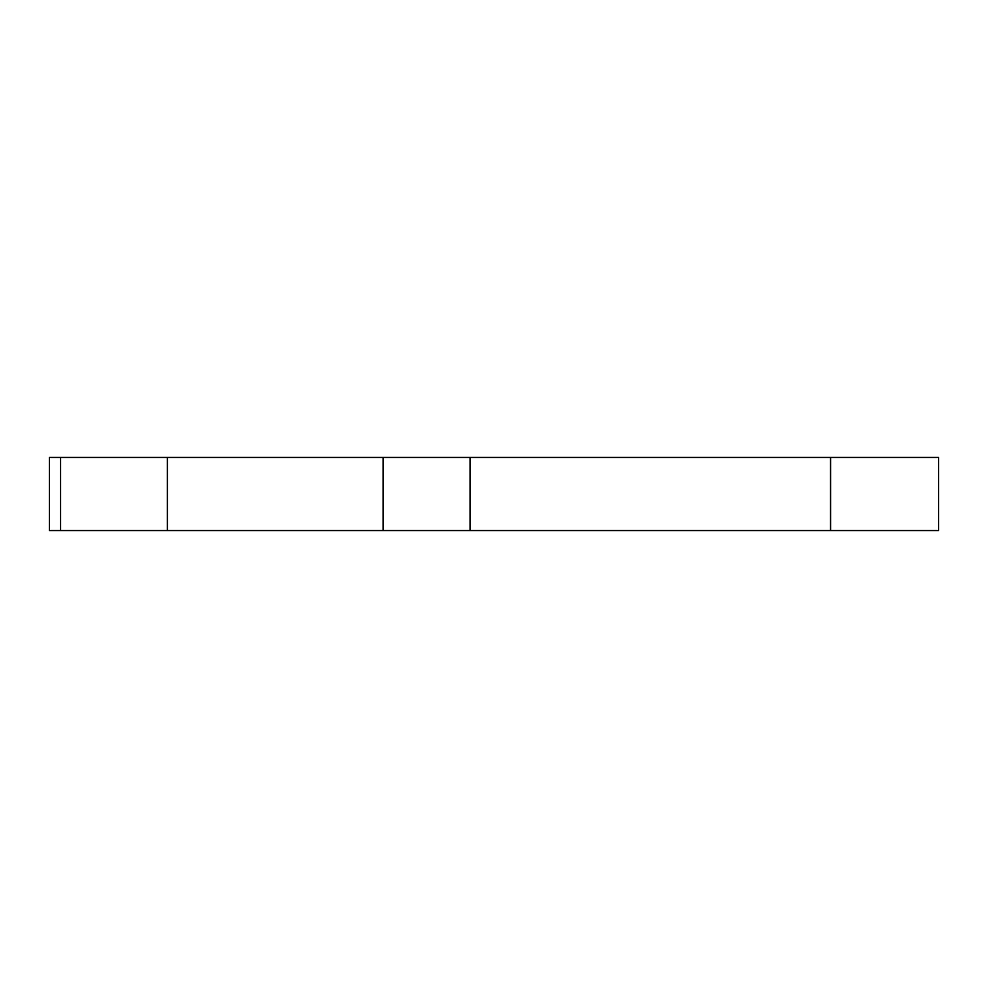 <?xml version="1.0" encoding="UTF-8"?>
<svg xmlns="http://www.w3.org/2000/svg" width="988" height="988" viewBox="0 0 988 988"><rect width="100%" height="100%" fill="white"/><g stroke="black" fill="none" stroke-linecap="round" stroke-linejoin="round"><path stroke-width="1.48" d="M49.4 530.556L49.4 457.444L938.6 457.444L938.6 530.556L49.4 530.556M830.587 530.556L830.587 457.444M830.513 530.556L830.513 457.444M470.066 530.556L470.066 457.444M383.097 530.556L383.097 457.444M167.367 530.556L167.367 457.444M60.577 530.556L60.577 457.444"/></g></svg>
